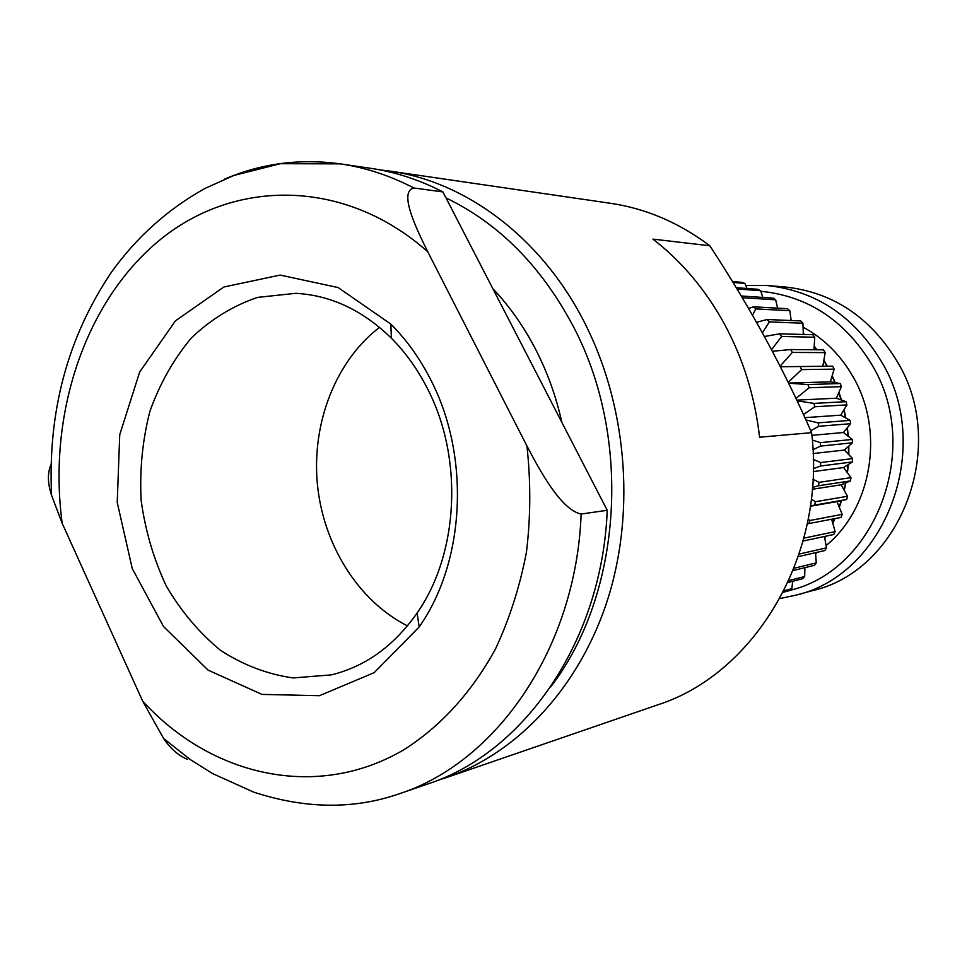 <?xml version="1.0" encoding="UTF-8"?>
<svg xmlns="http://www.w3.org/2000/svg" width="967" height="967" viewBox="0 0 967 967"><rect width="100%" height="100%" fill="white"/><g stroke="black" fill="none" stroke-linecap="round" stroke-linejoin="round"><path stroke-width="1.45" d="M430.859 380.043C470.506 456.545 465.091 561.815 419.182 626.967L374.144 672.681L319.473 695.696L261.96 694.403L208.123 670.143L163.483 626.483L132.261 568.572L117.225 502.453L119.739 434.703L139.683 372.005L175.45 320.826L223.848 287.006L280.128 275.075L338.124 287.55L390.861 324.102C406.648 339.925 419.98 358.564 430.859 380.043M607.228 510.286L581.143 514.045C561.162 510.008 539.912 470.748 526.93 445.968L427.74 251.734C415.943 227.982 398.428 191.381 413.9 187.997L442.898 191.913L607.228 510.286C602.211 640.783 524.307 752.701 427.994 783.899L399.25 793.798C353.813 809.548 305.294 808.992 253.692 792.13L212.535 773.54L190.281 759.578L163.641 738.534C170.385 748.531 178.315 755.481 187.453 759.385M50.985 464.716C47.383 473.044 47.576 483.27 51.577 495.358L62.214 523.389L142.657 701.099L163.641 738.534M224.38 179.221C261.066 163.447 299.722 158.334 340.324 163.87L370.409 168.27C395.14 171.872 419.303 179.753 442.898 191.913M783.222 592.275L789.495 590.607L791.84 588.661L792.698 581.276M784.007 590.728L791.84 588.661M787.996 582.472L802.525 578.75L804.677 576.537L804.882 567.665M788.879 580.551L804.677 576.537M793.158 570.518L814.347 565.357L816.269 562.879L815.532 552.677M794.064 568.233L816.269 562.879M798.319 556.629L824.803 550.561L826.471 547.854L824.5 536.48M799.201 554.031L826.471 547.854M803.13 541.024L833.759 534.521L835.15 531.62L831.656 519.255M803.903 538.16L835.15 531.62M807.3 523.848L841.085 517.43L842.184 514.359L837.011 501.607L846.693 499.492L847.479 496.301L841.169 484.793L850.489 480.913L850.96 477.638L843.635 467.545L852.435 461.936L852.58 458.612L844.396 450.042L852.483 442.777L852.302 439.441L843.429 432.503L850.646 423.691L850.126 420.391L840.734 415.157L846.935 404.895L846.101 401.68L836.358 398.211L841.411 386.643L840.263 383.536L830.363 381.856L834.134 369.14L832.696 366.191L800.108 366.529L801.595 369.599L834.134 369.14M808.231 519.17L810.008 520.488L808.871 523.667M810.008 520.488L842.184 514.359M810.406 506.225L837.011 501.607M810.455 505.85L846.693 499.492M811.337 499.165L815.447 501.716L814.637 505.04M815.447 501.716L847.479 496.301M812.34 489.242L841.169 484.793M812.485 487.453L818.529 485.748L850.489 480.913M813.017 479.245L819.025 482.34L818.529 485.748M819.025 482.34L850.96 477.638M747.08 288.492L744.868 283.416L742.064 282.352L732.49 281.566M813.295 471.594L843.635 467.545M744.868 283.416L733.046 282.473M813.344 468.705L820.524 466.021L852.435 461.936M813.32 459.494L820.669 462.564L820.524 466.021M820.669 462.564L852.58 458.612M762.866 297.437L760.618 290.704L757.923 289.302L736.213 287.683M813.15 453.547L844.396 450.042M760.618 290.704L736.999 288.964M812.981 449.679L820.56 446.113L852.483 442.777M812.328 440.033L820.367 442.656L820.56 446.113M820.367 442.656L852.302 439.441M777.625 308.159L775.667 299.83L773.104 298.114L741.23 295.999M811.893 435.38L843.429 432.503M775.667 299.83L742.221 297.667M810.781 430.786L818.65 426.278L850.646 423.691M805.946 419.956L818.118 422.857L818.65 426.278M818.118 422.857L850.126 420.391M791.175 320.536L789.821 310.709L787.44 308.703L753.438 306.817L748.603 308.509M804.895 417.659L840.734 415.157M753.438 306.817L755.904 308.896L752.495 315.242M789.821 310.709L755.904 308.896M803.48 414.529L814.806 406.756L846.935 404.895M797.11 400.822L813.948 403.408L814.806 406.756M813.948 403.408L846.101 401.68M803.335 334.449L802.912 323.232L800.724 320.935L767.133 319.521L756.52 322.313M796.796 400.145L836.358 398.211M767.133 319.521L769.394 321.902L762.383 332.805M802.912 323.232L769.394 321.902M795.986 398.428L809.101 387.779L841.411 386.643M788.637 383.198L807.916 384.552L809.101 387.779M807.916 384.552L840.263 383.536M813.948 349.764L814.758 337.241L812.788 334.703L779.571 333.82L764.413 336.516M788.576 383.077L830.363 381.856M779.571 333.82L781.602 336.456L771.533 349.703M814.758 337.241L781.602 336.456M788.226 382.352L801.595 369.599M780.405 366.759L800.108 366.529M790.619 349.546L792.384 352.423L825.214 352.617L823.497 349.849L790.619 349.546L772.355 351.275M792.384 352.423L780.103 366.167M825.214 352.617L822.808 366.288M779.91 598.513L795.732 595.201C884.708 575.075 933.868 449.172 882.037 362.516C854.308 316.306 815.882 290.632 766.758 285.495L745.762 285.47M766.758 285.495L784.334 286.909C832.708 291.949 870.518 317.128 897.775 362.42C948.736 447.31 900.362 570.699 812.739 590.571L795.732 595.201M760.811 291.272C808.448 296.095 845.702 320.935 872.56 365.804C922.385 449.304 875.401 570.578 789.773 590.378M826.084 545.569C871.763 508.304 884.745 431.79 853.559 377.662C841.048 355.481 824.222 338.631 803.069 327.136M815.592 553.535L817.478 552.242M407.445 625.891C358.116 600.906 323.123 544.566 317.345 483.742C311.737 422.905 335.682 361.042 379.523 327.354M427.668 389.036C417.817 369.551 405.717 352.604 391.393 338.208C362.661 310.189 330.762 295.237 295.709 293.327L257.536 297.389C233.035 305.729 210.975 319.243 191.357 337.954C173.661 359.144 159.857 383.561 149.933 411.217C142.512 440.058 139.574 469.72 141.122 500.217C145.268 530.472 153.644 559.083 166.288 586.05C181.155 611.386 199.262 632.829 220.573 650.368C243.321 665.115 267.508 674.301 293.134 677.94L331.391 674.869C365.49 666.493 394.053 645.871 417.103 613.018C458.696 553.692 463.556 458.467 427.668 389.036M492.832 288.662C509.452 306.201 523.679 326.363 535.525 349.147C547.322 371.993 556.098 396.397 561.851 422.374M550.67 686.933C622.482 593.871 632.781 436.31 571.981 323.969C540.178 265.079 498.186 223.063 446.005 197.945M380.067 169.902L389.725 171.086C465.103 181.554 539.659 236.347 582.944 319.485C626.205 402.042 635.935 508.11 608.424 597.098C580.611 686.026 518.215 752.797 446.452 777.553L437.181 780.514M811.603 432.66L759.578 437.229C754.973 396.784 743.333 359.192 724.658 324.453C705.753 289.919 681.844 261.477 652.943 239.127L709.826 245.763C749.921 306.865 783.85 369.176 811.603 432.66C826.664 554.454 755.009 673.975 657.56 704.907L446.452 777.553M389.725 171.086L610.648 203.324C646.004 208.546 679.076 222.688 709.826 245.763M427.74 251.734C344.868 178.158 234.558 178.593 159.664 240.106C84.528 301.873 47.516 415.302 62.214 523.389M142.657 701.099C211.193 776.344 316.983 800.93 404.001 749.679C440.976 726.132 471.449 692.614 495.406 649.135C509.488 619.001 519.823 586.727 526.423 552.29C530.702 517.127 530.871 481.687 526.93 445.968M581.143 514.045C576.139 647.757 496.941 762.189 399.25 793.798M51.577 495.358C47.673 411.93 67.545 337.664 111.169 272.585C136.456 237.266 167.714 209.223 204.931 188.456L233.929 175.45L280.406 163.689L340.324 163.87C365.405 167.533 389.931 175.571 413.9 187.997M827.015 366.251L823.811 360.679M816.656 349.788L814.166 346.404M804.23 334.473L803.311 333.482M824.766 537.99L825.83 536.202M832.732 523.002L834.666 518.675M839.199 506.962L841.217 500.688M844.058 490.027L845.533 482.98M847.177 472.404L847.962 464.789M848.494 454.309L848.482 446.379M847.926 436.008L847.092 428.043M845.46 417.78L843.828 410.068M841.109 399.891L838.776 392.699M834.932 382.63L832.067 376.163M832.188 375.764L835.27 382.69M838.957 392.276L841.483 400.024M844.07 409.67L845.835 417.986M847.382 427.692L848.289 436.298M848.808 446.089L848.821 454.647M848.301 464.571L847.455 472.778M845.859 482.847L844.264 490.414M841.52 500.616L839.344 507.324M834.944 518.614L832.817 523.34M826.084 536.153L824.815 538.268M803.299 333.216L804.484 334.485M814.19 346.077L816.934 349.788M823.872 360.304L827.317 366.251M391.393 338.208L390.861 324.102M417.103 613.018L419.182 626.967"/></g></svg>
